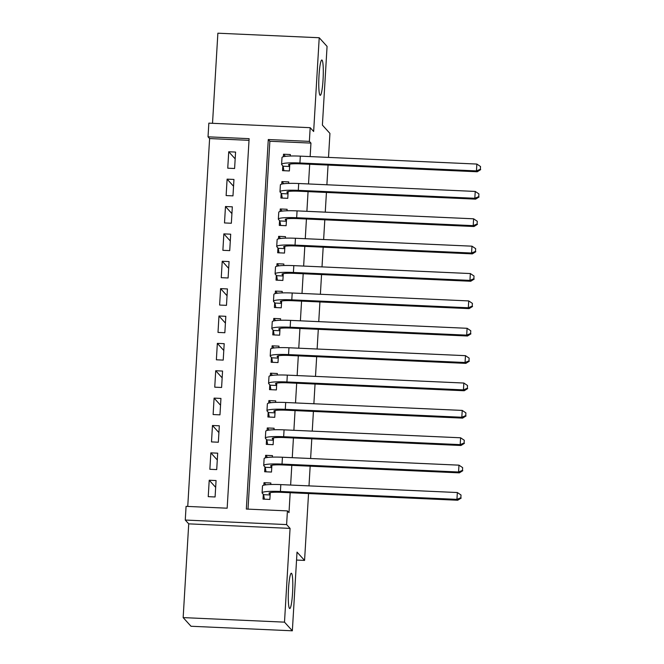 <?xml version="1.0" encoding="UTF-8"?>
<svg xmlns="http://www.w3.org/2000/svg" width="664" height="664" viewBox="0 0 664 664"><rect width="100%" height="100%" fill="white"/><g stroke="black" fill="none" stroke-linecap="round" stroke-linejoin="round"><path stroke-width="1" d="M319.99 95.176A17.679 2.125 -87.4 0 1 318.961 76.501A17.679 2.125 -87.4 0 1 321.824 60.001A17.679 2.125 -87.4 0 1 322.073 60.133A17.679 2.125 -87.4 0 1 323.102 78.817A17.679 2.125 -87.4 0 1 320.239 95.317A17.679 2.125 -87.4 0 1 319.99 95.176M289.496 608.407A17.679 2.125 -87.4 0 1 288.466 589.732A17.679 2.125 -87.4 0 1 291.33 573.231A17.679 2.125 -87.4 0 1 291.579 573.372A17.679 2.125 -87.4 0 1 292.608 592.047A17.679 2.125 -87.4 0 1 289.745 608.548A17.679 2.125 -87.4 0 1 289.496 608.407M208.031 136.825L208.845 123.139L310.188 127.687L309.374 141.374L268.289 139.531L246.336 509.056L287.421 510.898L286.607 524.585L185.264 520.045L186.078 506.358L227.163 508.201L249.116 138.668L208.031 136.825L209.608 138.56L187.746 506.433M328.514 157.41L329.933 133.406L322.397 125.098L327.07 46.397L319.218 37.74L217.875 33.2L212.522 123.305M308.544 493.551L304.568 560.416L297.024 552.108L292.351 630.8L191.008 626.26L183.156 617.603L284.499 622.143L290.068 528.395L286.607 524.585M290.068 528.395L188.725 523.854L183.156 617.603M188.725 523.854L185.264 520.045M292.351 630.8L284.499 622.143M289.67 166.166L288.583 164.971A13.811 1.643 3.4 0 1 288.491 164.763A13.811 1.643 3.4 0 1 300.709 163.85L477.242 171.768L476.453 170.905L299.921 162.987A20.717 2.473 -176.6 0 0 281.602 164.357A20.717 2.473 -176.6 0 0 281.735 164.664L283.138 166.207L283.901 170.698L289.379 170.947L289.786 164.157M290.268 156.032L290.359 154.529L283.511 154.222L283.362 156.729M288.043 193.539L286.956 192.344A13.811 1.643 3.4 0 1 286.865 192.137A13.811 1.643 3.4 0 1 299.082 191.224L475.615 199.142L474.826 198.27L298.294 190.36A20.717 2.473 -176.6 0 0 279.976 191.73A20.717 2.473 -176.6 0 0 280.108 192.037L281.511 193.581L282.275 198.071L287.761 198.312L288.159 191.522M288.641 183.405L288.732 181.903L281.885 181.596L281.735 184.102M279.569 220.597L279.287 225.395L286.134 225.702L286.533 218.896M287.014 210.778L287.105 209.276L280.258 208.969L280.108 211.476M284.79 248.278L283.702 247.083A13.811 1.643 3.4 0 1 283.619 246.883A13.811 1.643 3.4 0 1 295.829 245.971L472.361 253.88L471.573 253.017L295.04 245.107A20.717 2.473 -176.6 0 0 276.722 246.468A20.717 2.473 -176.6 0 0 276.855 246.776L278.257 248.319L279.038 252.826L284.507 253.059L284.906 246.269M285.387 238.152L285.478 236.65L278.631 236.343L278.482 238.841M276.315 275.344L276.033 280.133L282.881 280.44L283.279 273.643M283.76 265.525L283.852 264.023L277.004 263.716L276.855 266.214M281.536 303.025L280.449 301.829A13.811 1.643 3.4 0 1 280.366 301.63A13.811 1.643 3.4 0 1 292.575 300.717L469.108 308.627L468.319 307.764L291.795 299.846A20.717 2.473 -176.6 0 0 273.468 301.215A20.717 2.473 -176.6 0 0 273.601 301.522L275.004 303.066L275.784 307.573L281.254 307.805L281.652 301.016M282.142 292.899L282.225 291.396L275.377 291.089L275.228 293.588M279.909 330.398L278.822 329.203A13.811 1.643 3.4 0 1 278.739 328.995A13.811 1.643 3.4 0 1 290.948 328.091L467.481 336.001L466.692 335.137L290.168 327.219A20.717 2.473 -176.6 0 0 271.842 328.589A20.717 2.473 -176.6 0 0 271.974 328.896L273.377 330.44L274.157 334.947L279.627 335.179L280.025 328.389M280.515 320.272L280.598 318.762L273.751 318.454L273.601 320.961M278.282 357.772L277.203 356.576A13.811 1.643 3.4 0 1 277.112 356.369A13.811 1.643 3.4 0 1 289.321 355.456L465.854 363.374L465.066 362.511L288.541 354.593A20.717 2.473 -176.6 0 0 270.215 355.962A20.717 2.473 -176.6 0 0 270.356 356.269L271.75 357.813L272.531 362.312L278 362.552L278.407 355.763M278.888 347.637L278.971 346.135L272.124 345.828L271.983 348.334M276.656 385.145L275.577 383.95A13.811 1.643 3.4 0 1 275.485 383.742A13.811 1.643 3.4 0 1 287.695 382.829L464.227 390.747L463.439 389.884L286.914 381.966A20.717 2.473 -176.6 0 0 268.588 383.336A20.717 2.473 -176.6 0 0 268.729 383.643L270.123 385.186L270.904 389.685L276.373 389.926L276.78 383.136M277.262 375.011L277.353 373.508L270.505 373.201L270.356 375.708M268.181 412.211L267.899 417L274.747 417.307L275.153 410.51M275.635 402.384L275.726 400.882L268.878 400.575L268.729 403.081M273.402 439.892L272.323 438.696A13.811 1.643 3.4 0 1 272.232 438.489A13.811 1.643 3.4 0 1 284.449 437.576L460.974 445.494L460.194 444.623L283.661 436.713A20.717 2.473 -176.6 0 0 265.343 438.082A20.717 2.473 -176.6 0 0 265.476 438.389L266.87 439.933L267.65 444.432L273.12 444.664L273.526 437.875M274.008 429.757L274.099 428.255L267.252 427.948L267.102 430.455M264.928 466.95L264.646 471.747L271.493 472.054L271.9 465.248M272.381 457.131L272.472 455.629L265.625 455.321L265.476 457.828M215.659 487.334L209.218 480.238L208.239 496.664L215.086 496.971L216.066 480.545L209.218 480.238M217.286 459.961L210.845 452.865L209.865 469.29L216.713 469.597L217.692 453.172L210.845 452.865M218.912 432.596L212.472 425.491L211.492 441.917L218.34 442.224L219.319 425.798L212.472 425.491M220.539 405.223L214.098 398.118L213.119 414.543L219.967 414.851L220.946 398.425L214.098 398.118M222.166 377.849L215.717 370.744L214.746 387.17L221.593 387.477L222.564 371.051L215.717 370.744M223.793 350.476L217.344 343.371L216.373 359.797L223.22 360.104L224.191 343.678L217.344 343.371M225.42 323.102L218.971 316.006L217.999 332.423L224.847 332.73L225.818 316.305L218.971 316.006M227.047 295.729L220.597 288.632L219.626 305.05L226.474 305.357L227.445 288.94L220.597 288.632M228.673 268.356L222.224 261.259L221.253 277.676L228.101 277.984L229.072 261.566L222.224 261.259M230.292 240.982L223.851 233.886L222.88 250.311L229.727 250.618L230.698 234.193L223.851 233.886M231.919 213.609L225.478 206.512L224.498 222.938L231.346 223.245L232.325 206.819L225.478 206.512M233.545 186.244L227.105 179.139L226.125 195.565L232.973 195.872L233.952 179.446L227.105 179.139M249.017 140.328L209.608 138.56M234.599 168.498L235.579 152.073L228.731 151.765L227.752 168.191L234.599 168.498M287.421 510.898L288.998 512.633L290.176 492.721M290.633 485.052L291.803 465.348M292.26 457.679L293.43 437.983M293.886 430.305L295.057 410.609M295.513 402.932L296.683 383.236M297.14 375.567L298.31 355.862M298.767 348.193L299.937 328.489M300.394 320.82L301.564 301.116M302.012 293.447L303.191 273.742M303.639 266.073L304.809 246.369M305.266 238.7L306.436 219.004M306.892 211.326L308.063 191.63M308.519 183.953L309.69 164.257M310.146 156.588L310.951 143.1L269.866 141.258L248.004 509.13M270.157 494.63L269.069 493.435A13.811 1.643 3.4 0 1 268.978 493.236A13.811 1.643 3.4 0 1 281.196 492.323L457.72 500.233L456.94 499.369L280.407 491.46A20.717 2.473 -176.6 0 0 262.089 492.821A20.717 2.473 -176.6 0 0 262.222 493.128L263.625 494.672L264.397 499.179L269.866 499.411L270.273 492.622M270.754 484.504L270.846 483.002L263.998 482.695L263.849 485.193M269.866 499.419L263.019 499.112L263.309 494.323M273.12 444.681L266.272 444.374L266.554 439.585M276.373 389.934L269.526 389.627L269.808 384.838M278 362.561L271.153 362.253L271.435 357.464M279.627 335.187L272.779 334.88L273.062 330.091M281.254 307.814L274.406 307.507L274.688 302.718M284.507 253.067L277.66 252.768L277.942 247.971M287.753 198.328L280.905 198.021L281.196 193.232M289.379 170.955L282.532 170.648L282.822 165.859M328.058 165.079L326.887 184.783M326.431 192.452L325.26 212.148M324.804 219.826L323.634 239.521M323.177 247.199L322.007 266.895M321.55 274.564L320.38 294.268M319.923 301.937L318.753 321.642M318.297 329.311L317.126 349.015M316.67 356.684L315.5 376.388M315.043 384.058L313.873 403.762M313.416 411.431L312.246 431.135M311.789 438.804L310.619 458.5M310.163 466.178L308.992 485.874M296.551 560.051L304.568 560.416M310.188 127.687L313.649 131.497L319.218 37.74M310.951 143.1L309.374 141.374M269.866 141.258L268.289 139.531M265.94 484.836L263.998 482.695M235.172 158.87L228.731 151.765M267.567 457.463L265.625 455.321M269.194 430.089L267.252 427.948M270.821 402.716L268.878 400.575M272.439 375.343L270.505 373.201M274.066 347.969L272.124 345.828M275.693 320.596L273.751 318.454M277.32 293.222L275.377 291.089M278.946 265.849L277.004 263.716M280.573 238.484L278.631 236.343M282.2 211.11L280.258 208.969M283.827 183.737L281.885 181.596M285.454 156.364L283.511 154.222M460.857 497.734L461.015 494.995L460.857 497.734L456.94 499.369L457.347 492.53L280.814 484.612A20.717 2.473 -176.6 0 0 262.496 485.982L262.089 492.821M263.625 494.672L270.132 494.962M457.347 492.53L461.015 494.995M461.173 498.083L457.72 500.233M271.775 467.257L270.696 466.07A13.811 1.643 3.4 0 1 270.605 465.862A13.811 1.643 3.4 0 1 282.822 464.949L459.347 472.859L458.567 471.996L282.034 464.086A20.717 2.473 -176.6 0 0 263.716 465.447A20.717 2.473 -176.6 0 0 263.849 465.763L265.251 467.298L266.023 471.805L271.493 472.038M462.484 470.361L462.642 467.63L462.484 470.361L458.567 471.996L458.973 465.157L282.441 457.239A20.717 2.473 -176.6 0 0 264.123 458.608L263.716 465.447M265.251 467.298L271.759 467.597M458.973 465.157L462.642 467.63M462.8 470.71L459.347 472.859M464.111 442.988L464.269 440.257L464.111 442.988L460.194 444.623L460.6 437.784L284.067 429.865A20.717 2.473 -176.6 0 0 265.749 431.235L265.343 438.082M266.87 439.933L273.385 440.224M460.6 437.784L464.269 440.257M464.426 443.336L460.974 445.494M269.277 417.058L274.747 417.299M275.029 412.518L273.95 411.323A13.811 1.643 3.4 0 1 273.858 411.116A13.811 1.643 3.4 0 1 286.068 410.203L462.601 418.121L461.82 417.249L285.288 409.339A20.717 2.473 -176.6 0 0 266.969 410.709A20.717 2.473 -176.6 0 0 267.102 411.016L268.497 412.56L275.012 412.85M269.269 417.05L268.497 412.56M465.738 415.623L465.896 412.883L465.738 415.623L461.82 417.249L462.227 410.41L285.694 402.492A20.717 2.473 -176.6 0 0 267.376 403.861L266.969 410.709M462.227 410.41L465.896 412.883M466.045 415.963L462.601 418.121M467.365 388.249L467.522 385.51L467.365 388.249L463.439 389.884L463.846 383.037L287.321 375.127A20.717 2.473 -176.6 0 0 268.995 376.488L268.588 383.336M270.123 385.186L276.639 385.477M463.846 383.037L467.522 385.51M467.672 388.589L464.227 390.747M468.983 360.876L469.149 358.137L468.983 360.876L465.066 362.511L465.472 355.663L288.948 347.753A20.717 2.473 -176.6 0 0 270.621 349.115L270.215 355.962M271.75 357.813L278.266 358.103M465.472 355.663L469.149 358.137M469.299 361.224L465.854 363.374M470.61 333.502L470.776 330.763L470.61 333.502L466.692 335.137L467.099 328.29L290.575 320.38A20.717 2.473 -176.6 0 0 272.248 321.749L271.842 328.589M273.377 330.44L279.893 330.73M467.099 328.29L470.776 330.763M470.925 333.851L467.481 336.001M472.237 306.129L472.403 303.39L472.237 306.129L468.319 307.764L468.726 300.916L292.202 293.007A20.717 2.473 -176.6 0 0 273.875 294.376L273.468 301.215M275.004 303.066L281.519 303.357M468.726 300.916L472.403 303.39M472.552 306.477L469.108 308.627M277.411 280.2L282.881 280.432M283.163 275.651L282.076 274.456A13.811 1.643 3.4 0 1 281.993 274.257A13.811 1.643 3.4 0 1 294.202 273.344L470.734 281.254L469.946 280.391L293.413 272.472A20.717 2.473 -176.6 0 0 275.095 273.842A20.717 2.473 -176.6 0 0 275.228 274.149L276.631 275.693L283.146 275.983M277.403 280.191L276.631 275.693M473.864 278.755L474.03 276.017L473.864 278.755L469.946 280.391L470.353 273.551L293.82 265.633A20.717 2.473 -176.6 0 0 275.502 267.003L275.095 273.842M470.353 273.551L474.03 276.017M474.179 279.104L470.734 281.254M475.49 251.382L475.656 248.651L475.49 251.382L471.573 253.017L471.979 246.178L295.447 238.26A20.717 2.473 -176.6 0 0 277.129 239.629L276.722 246.468M278.257 248.319L284.773 248.618M471.979 246.178L475.656 248.651M475.806 251.731L472.361 253.88M280.664 225.453L286.134 225.685M286.416 220.904L285.329 219.718A13.811 1.643 3.4 0 1 285.238 219.51A13.811 1.643 3.4 0 1 297.455 218.597L473.988 226.515L473.2 225.644L296.667 217.734A20.717 2.473 -176.6 0 0 278.349 219.103A20.717 2.473 -176.6 0 0 278.482 219.411L279.884 220.946L286.392 221.245M280.656 225.445L279.884 220.946M477.117 224.009L477.283 221.278L477.117 224.009L473.2 225.644L473.606 218.805L297.074 210.886A20.717 2.473 -176.6 0 0 278.755 212.256L278.349 219.103M473.606 218.805L477.283 221.278M477.433 224.357L473.988 226.515M478.744 196.644L478.91 193.905L478.744 196.644L474.826 198.27L475.233 191.431L298.7 183.513A20.717 2.473 -176.6 0 0 280.382 184.882L279.976 191.73M281.511 193.581L288.018 193.871M475.233 191.431L478.91 193.905M479.059 196.984L475.615 199.142M480.371 169.27L480.537 166.531L480.371 169.27L476.453 170.905L476.86 164.058L300.327 156.14A20.717 2.473 -176.6 0 0 282.009 157.509L281.602 164.357M283.138 166.207L289.645 166.498M476.86 164.058L480.537 166.531M480.686 169.61L477.242 171.768M280.407 491.46L280.814 484.612M282.034 464.086L282.441 457.239M283.661 436.713L284.067 429.865M285.288 409.339L285.694 402.492M286.914 381.966L287.321 375.127M288.541 354.593L288.948 347.753M290.168 327.219L290.575 320.38M291.795 299.846L292.202 293.007M293.413 272.472L293.82 265.633M295.04 245.107L295.447 238.26M296.667 217.734L297.074 210.886M298.294 190.36L298.7 183.513M299.921 162.987L300.327 156.14"/></g></svg>
